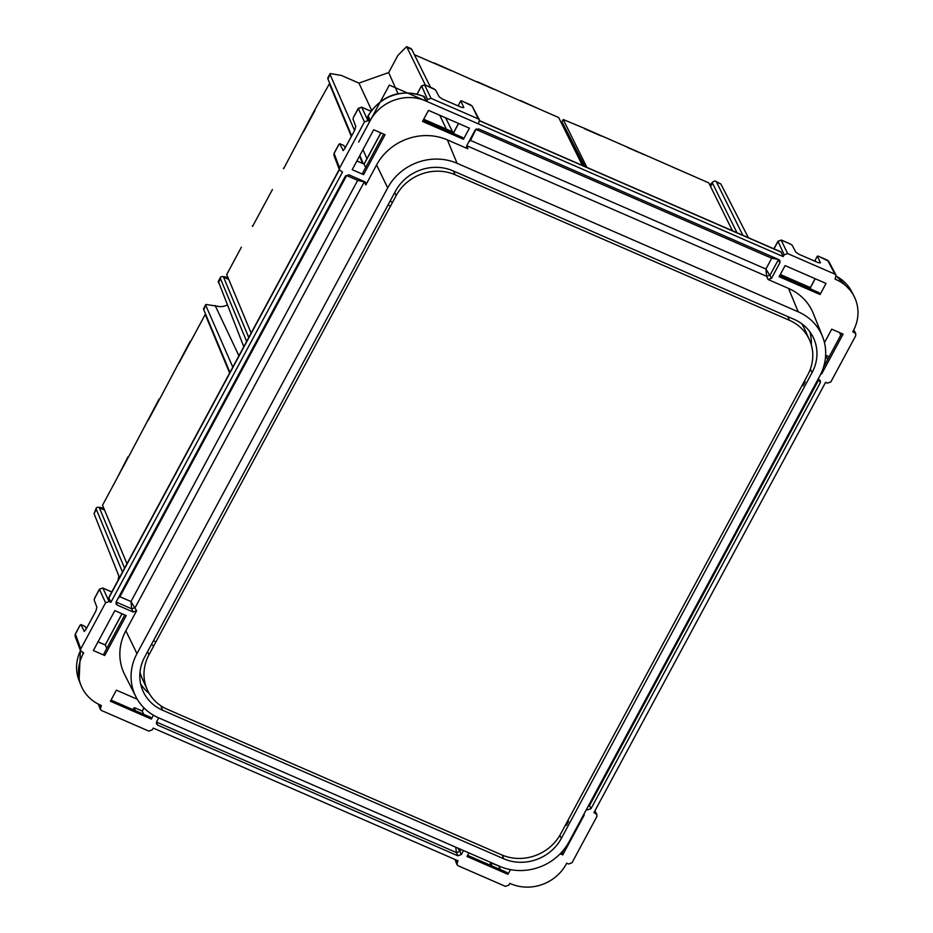 <?xml version="1.0" encoding="UTF-8"?>
<svg xmlns="http://www.w3.org/2000/svg" width="933" height="933" viewBox="0 0 933 933"><rect width="100%" height="100%" fill="white"/><g stroke="black" fill="none" stroke-linecap="round" stroke-linejoin="round"><path stroke-width="1.4" d="M737 232.737L712.427 183.066L710.561 186.518M794.135 319.366L453.006 170.844A43.21 39.699 155.7 0 0 395.429 191.218L144.697 657.007A43.21 39.699 155.7 0 0 142.434 689.767A43.21 39.699 155.7 0 0 162.634 710.258L503.762 858.78A43.21 39.699 155.7 0 0 561.339 838.405L812.072 372.617A43.21 39.699 155.7 0 0 813.005 336.918A43.21 39.699 155.7 0 0 794.135 319.366M124.579 568.185L99.388 507.82L104.566 510.083M248.749 337.501L223.558 277.148L228.737 279.399M135.845 696.648A52.061 47.84 155.7 0 1 136.964 653.636L387.696 187.86A52.061 47.84 -24.3 0 1 457.065 163.298L447.397 139.892A53.158 48.843 -24.3 0 0 376.582 164.966L365.841 184.932L365.876 182.74L364.756 181.725L348.884 174.809L345.42 176.034L116.17 601.902L116.019 603.838L117.255 605.109L133.127 612.013L136.591 610.788L125.85 630.755A53.158 48.843 155.7 0 0 124.707 674.652L135.845 696.648A52.061 47.84 155.7 0 0 158.563 717.804L499.703 866.325A52.061 47.84 155.7 0 0 569.072 841.764L819.804 375.987A52.061 47.84 155.7 0 0 822.521 336.521A52.061 47.84 155.7 0 0 798.193 311.82L457.065 163.298M853.777 329.897L855.724 333.582L855.689 335.775L830.848 381.912L827.384 383.136L825.565 382.343L593.936 812.643L596.875 814.451L596.828 816.643L571.999 862.78L568.524 864.005L566.704 863.212L566.226 864.098A41.647 38.265 155.7 0 1 510.736 883.749L509.826 883.353L508.87 885.125L505.406 886.35L458.103 865.754L456.867 864.483L457.975 860.774L153.234 728.09L152.277 729.863L148.802 731.099L101.499 710.503L100.274 709.232L101.382 705.523L100.472 705.126A41.647 38.265 155.7 0 1 81.008 685.358A41.647 38.265 155.7 0 1 83.189 653.788L83.655 652.902L80.611 650.837L80.763 648.901L105.592 602.765L109.068 601.54L110.887 602.333L108.811 597.47L339.25 169.398M855.724 333.582L852.785 331.775L853.263 330.888A41.647 38.265 155.7 0 0 854.161 296.484A41.647 38.265 155.7 0 0 835.98 279.55L835.07 279.154L836.061 275.2L834.942 274.174L787.639 253.578L784.175 254.802L783.219 256.587L478.466 123.902L479.457 119.949L478.349 118.923L431.034 98.327L424.562 84.81M424.293 96.589L423.174 96.111A5.201 1.586 113.5 0 1 423.465 96.414L426.614 101.324L427.571 99.551L431.034 98.327M425.705 100.927A41.647 38.265 155.7 0 0 370.214 120.579L369.736 121.465L367.917 120.672L361.759 107.272A2.088 0.63 -66.5 0 0 361.642 107.155A2.088 0.63 -66.5 0 0 361.444 107.167M110.887 602.333L342.516 172.034L339.46 169.969L339.612 168.033L364.453 121.896L367.917 120.672M468.937 852.925L467.013 856.494L507.949 874.314L510.479 869.626M771.544 278.279L765.923 269.031L766.646 276.296L466.733 145.723L467.876 148.802L466.64 147.531L466.792 145.595L475.13 130.107L478.594 128.882L778.798 259.584L779.918 260.61L779.871 262.791L771.544 278.279L768.069 279.503L788.537 288.414A53.158 48.843 155.7 0 1 813.378 313.64L822.521 336.521M818.124 379.101L820.317 380.594L820.27 382.775L591.032 808.643L589.108 804.538M586.495 809.401L587.568 809.867L591.032 808.643M463.479 850.558L461.322 854.558L457.858 855.794L157.654 725.093L156.499 722.037L456.424 852.575L459.887 851.351L457.8 848.085M158.727 717.874L156.569 721.885L156.417 723.821L157.654 725.093M467.876 148.802L447.397 139.892M824.469 342.656L831.723 329.174L843.094 334.119L821.611 374.051L820.935 373.76M463.456 139.274L469.427 128.183L428.492 110.362L422.521 121.442L463.456 139.274L462.651 137.513L423.139 120.31M385.061 134.714L373.69 129.757L352.207 169.678L363.578 174.634L385.061 134.714M820.06 294.525L826.032 283.434L785.096 265.613L779.125 276.704L820.06 294.525L819.256 292.764L779.743 275.562M563.789 849.741L561.946 853.159L562.751 854.92L584.245 814.987L583.626 814.719M562.751 854.92L560.173 853.8M111.027 700.1L150.54 717.302L151.356 719.063L110.421 701.243L116.392 690.152L137.268 699.249M151.356 719.063L153.432 715.191M126.212 615.582L114.841 610.625L93.347 650.546L104.718 655.502L126.212 615.582M565.748 130.154L564.687 129.699M390.507 206.111L388 205.015M426.614 101.324L424.305 96.6M427.571 99.551L421.588 85.883M417.168 94.046L421.413 86.151L424.888 84.926L435.501 89.86L439.175 96.81L442.429 99.061L461.625 107.412L463.829 107.54L460.762 100.857L458.57 104.928L459.083 106.315M369.736 121.465L367.672 116.602M364.453 121.896L358.295 108.508L361.759 107.272L370.891 111.249M354.039 116.415L358.47 108.228M453.741 132.393L454.499 133.955M458.511 123.424L453.73 132.323L423.71 119.249M342.971 150.575L344.685 148.814L354.773 130.095L355.753 126.34L352.989 119.062L353.35 117.698M363.578 174.634L362.762 172.873L383.638 134.084M356.873 161.001L364.068 164.068L365.654 167.497M364.068 164.068L356.907 160.942M398.006 93.627L388.676 72.564L358.937 83.095L341.326 75.421L330.154 73.555L327.961 79.13A15.616 3.942 -151.7 0 1 327.891 77.754L330.154 73.555M371.602 110.281L358.937 83.095M388.676 72.564L397.913 55.385L406.601 46.65L425.355 85.066M564.827 128.346L563.8 127.903M227.186 305.009A13.645 12.537 -24.3 0 1 217.109 306.176L205.866 304.461L203.791 309.803A15.616 3.942 -151.7 0 1 203.721 308.438L205.855 304.473M430.533 87.317L411.791 49.449A15.616 4.747 -66.5 0 0 410.917 48.528L406.601 46.65M246.65 341.396L220.503 278.745A15.616 3.942 -151.7 0 1 220.433 277.381A15.616 3.942 -151.7 0 1 228.06 277.766M218.31 281.334L243.781 346.726M446.382 129.116L439.77 115.272M366.949 158.715L362.984 149.653M354.575 130.457L330.235 74.897M452.552 131.798L445.624 117.815M783.219 256.587L780.909 251.852L479.702 120.719M478.349 118.923L472.098 106.012L479.457 119.937M462.138 101.149L470.699 104.869M232.807 367.124L205.948 305.791M229.938 372.454L203.791 309.803M363.264 163.718L359.835 155.496M351.648 135.88L327.961 79.13M339.46 169.969L333.944 155.391L334.247 153.187M365.841 184.932L364.278 181.97L357.701 180.361L346.633 175.544L119.902 596.723L118.923 596.793M359.287 179.334L357.701 180.361L130.982 601.54L136.591 610.788M468.774 141.921L470.524 140.417L765.923 269.031L771.731 258.231L476.343 129.617L476.366 128.952M778.472 259.444L771.731 258.231L773.317 257.205M469.544 140.486L470.524 140.417L475.97 129.174M251.14 333.069L226.719 274.547L241.379 247.187M252.586 226.369L272.424 189.516M283.632 168.698L314.386 110.584L329.396 83.795L330.025 84.075M252.913 225.891L252.295 225.926M283.947 168.22L283.34 168.255M362.634 163.438L359.543 156.033M351.356 136.428L329.396 83.795M314.992 110.549L314.386 110.584M414.404 54.72L433.542 63.047M434.055 62.873L476.751 81.859M477.264 81.684L519.961 100.682M520.474 100.496L537.466 108.251L520.672 100.939M582.355 165.409L558.669 117.523L537.466 108.251M433.157 88.53L434.311 89.032M461.555 100.892L460.762 100.857M343.216 150.575L339.729 143.705L343.904 145.513L345.175 147.915M338.656 145L339.729 143.705M392.583 202.251L390.076 201.166M809.739 331.647A42.673 39.198 -24.3 0 1 811.267 344.732M804.619 380.711L805.144 381.865L803.068 385.726L802.147 385.329M567.964 820.352L568.489 821.483L566.413 825.332L565.503 824.935M836.061 275.188L828.702 261.275L827.291 260.132M789.761 243.781L792.094 245.111L795.779 252.062L799.033 254.312L818.229 262.674L820.434 262.803L817.355 256.108L815.162 260.179L815.687 261.567M810.334 287.644L811.092 289.218M780.303 274.5L810.334 287.574L815.115 278.687M823.477 367.31L841.671 333.501M821.203 373.177L821.611 374.051M742.843 235.279L716.544 182.122A15.616 4.747 -66.5 0 0 715.658 181.212A15.616 4.747 -66.5 0 0 709.885 185.154M715.658 181.212L720.882 184.011L716.544 182.122M748.359 237.682L720.882 184.011M790.916 244.294L781.481 240.189L778.192 241.134M787.639 253.578L781.166 240.073M818.066 379.206L818.707 379.813L589.598 805.424L587.918 806.753M732.452 230.754L708.765 182.88L584.163 128.218L563.217 119.506L562.016 121.722L583.953 166.109M586.904 167.392L563.217 119.506M562.016 121.722L584.874 166.506M818.742 256.4L817.355 256.108M825.635 355.251L829.145 356.779M825.635 355.286L827.618 359.602M839.642 332.614L840.68 335.355M805.144 381.865L804.223 381.469M149.187 693.417A42.673 39.198 -24.3 0 1 140.626 683.819M155.939 641.869L153.432 640.773M79.795 625.868L75.246 634.335L75.083 636.259L80.611 650.837M80.763 648.901L75.386 634.055M142.224 711.074L143.775 714.351M135.402 708.1L142.224 711.004L143.927 707.832M84.122 631.443L85.836 629.682L95.912 610.963L96.892 607.22L94.14 599.931L95.178 597.283M104.718 655.502L103.913 653.741L124.789 614.952M98.023 641.869L105.266 645.03L106.805 648.365M122.083 613.786L105.219 645.006M118.876 576.069L117.896 580.594M122.48 572.081L96.332 509.418A15.616 3.942 -151.7 0 1 96.262 508.053L94.046 513.651L119.494 577.632M96.262 508.053A15.616 3.942 -151.7 0 1 103.89 508.45M102.595 588.035L99.609 589.096M364.441 181.585L135.168 607.581L131.693 608.806L130.982 601.54L119.902 596.723L118.153 598.216M455.712 847.176L456.424 852.575L457.858 855.794M229.646 372.99L205.225 314.479L190.822 341.221M190.204 341.256L159.776 398.892M159.17 398.927L128.731 456.564M126.97 563.742L102.537 505.219L128.416 457.042M128.124 456.599L117.208 477.859M205.225 314.479L205.855 314.748M135.157 707.925L134.025 707.809L135.343 710.689M134.025 707.809L133.022 709.675M84.355 631.443L80.879 624.574L85.055 626.393L86.326 628.784M80.191 625.133L80.879 624.574M153.863 645.718L151.356 644.633M568.489 821.483L567.579 821.075M498.828 866.325L500.38 869.603M467.631 855.351L507.144 872.553L507.949 874.314M492.006 863.363L498.957 865.999M491.761 863.177L490.63 863.072L491.948 865.941M490.63 863.072L489.627 864.926M789.411 320.311L455.106 174.763A44.259 40.655 155.7 0 0 396.14 195.638L148.988 654.768A44.259 40.655 155.7 0 0 147.321 689.837A44.259 40.655 155.7 0 0 167.357 709.313L501.662 854.861A44.259 40.655 155.7 0 0 560.628 833.985L807.78 374.856A44.259 40.655 155.7 0 0 809.447 339.787A44.259 40.655 155.7 0 0 789.411 320.311L787.72 316.567M140.008 672.122A44.259 40.655 155.7 0 0 142.248 678.594L147.321 689.837M809.447 339.787L804.363 328.556A44.259 40.655 155.7 0 0 801.727 323.704M358.587 142.189L389.318 85.09L580.466 168.313M387.696 187.86L376.582 164.966M424.585 96.892L423.465 96.414A41.425 38.055 155.7 0 0 368.278 115.949L370.214 120.579M423.174 96.111C400.14 88.612 381.83 95.073 368.267 115.494A5.201 1.318 28.3 0 0 368.278 115.949L367.695 117.033M458.604 123.471L453.788 132.416L423.675 119.307M364.127 164.161L380.944 132.918M411.791 49.449L407.453 47.56M220.503 278.745L218.345 282.757M479.714 120.893L781.178 252.143M339.355 169.689L108.846 597.901M339.612 168.033L334.096 153.467L339.041 144.265M136.964 653.636L125.85 630.755M798.193 311.82L788.537 288.414M779.871 262.791L778.309 259.829L770.11 275.06L766.646 276.296L768.069 279.503M303.47 131.856L314.678 111.027M494.257 89.44L477.463 82.127M451.047 70.628L434.253 63.316M238.93 355.765L215.173 305.558M810.357 369.083L812.072 372.617M559.858 835.35L561.339 838.405M818.159 256.143L827.583 260.249L834.942 274.174M836.318 276.273A41.425 38.055 -24.3 0 1 851.817 291.866L854.161 296.484M835.443 278.466L835.98 279.55M854.605 332.568L853.497 330.457M815.197 278.722L810.392 287.667L780.28 274.559M774.017 248.854L778.017 241.414L784.175 254.802M820.27 382.775L818.871 379.428M601.144 135.973L584.35 128.661M644.353 154.785L627.559 147.472M687.563 173.596L670.769 166.284M160.733 705.663L162.634 710.258M502.246 855.106L503.762 858.78M100.426 707.296L99.423 704.648M81.008 685.358L79.083 680.554A41.425 38.055 -24.3 0 1 80.518 650.593M82.629 652.447L83.189 653.788M143.997 707.902L142.282 711.098L134.819 707.855M96.332 509.418L94.046 513.651M94.49 598.566L99.446 589.376L105.592 602.765M111.762 592L102.91 588.14L109.068 601.54M116.089 602.053L117.255 605.109M133.127 612.013L131.693 608.806L116.112 602.018M190.495 341.711L179.299 362.529M159.461 399.371L148.254 420.2M499.05 866.034L491.423 863.107M457.018 862.547L456.027 859.923M595.755 813.436L594.636 811.325M587.568 809.867L586.962 808.526M461.322 854.558L459.887 851.351L460.914 849.438M453.403 171.019L455.106 174.763M394.729 192.525L396.14 195.638M147.577 651.654L148.988 654.768M433.752 88.717L424.772 84.81L421.413 85.976L417.074 94.023M367.672 116.59L368.267 115.494M370.926 111.19L361.642 107.155L358.284 108.321L353.619 116.998M364.068 164.056L380.851 132.871M220.433 277.381L218.287 281.369M461.882 100.962L472.098 106.012M333.944 155.391L334.084 153.28L338.749 144.603M828.702 261.275L818.486 256.225M851.817 291.866L836.318 276.121M790.344 243.968L781.364 240.061L778.005 241.227L773.923 248.808M98.338 704.112L100.263 709.22M79.083 680.554L80.413 650.313M79.9 625.472L75.235 634.148L75.095 636.259M122.001 613.739L105.219 644.925L98.058 641.811M111.785 591.942L102.793 588.023L99.434 589.189L94.769 597.866M456.867 864.471L454.966 859.468M596.863 814.451L594.927 810.789"/></g></svg>

